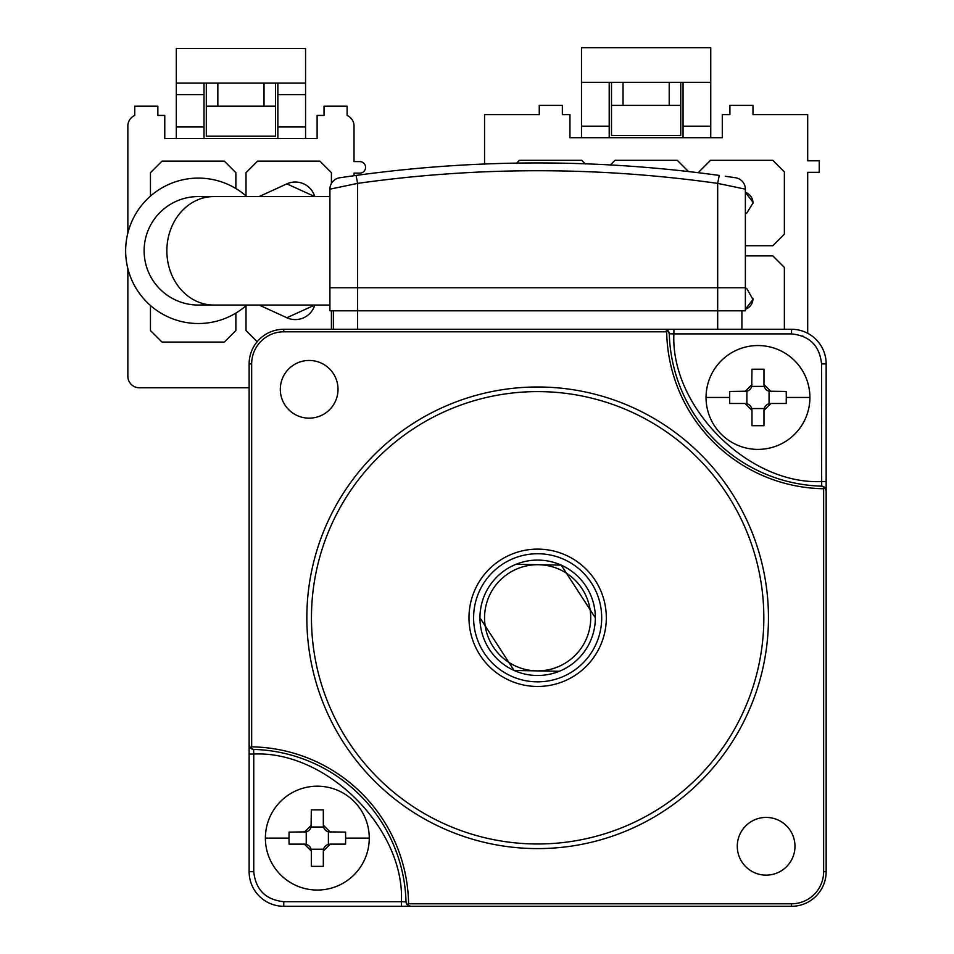<?xml version="1.0" encoding="UTF-8"?>
<svg xmlns="http://www.w3.org/2000/svg" width="954" height="954" viewBox="0 0 954 954"><rect width="100%" height="100%" fill="white"/><g stroke="black" fill="none" stroke-linecap="round" stroke-linejoin="round"><path stroke-width="1.43" d="M809.91 397.46A51.933 51.933 0 0 1 757.977 449.394A51.933 51.933 0 0 1 706.043 397.46A51.933 51.933 0 0 1 757.977 345.539A51.933 51.933 0 0 1 809.91 397.46A51.933 51.933 0 0 1 757.977 449.394A51.933 51.933 0 0 1 706.043 397.46A51.933 51.933 0 0 1 757.977 345.539A51.933 51.933 0 0 1 809.91 397.46L786.287 397.46L786.227 391.462L769.055 391.212L769.055 403.721L770.904 403.47L763.975 410.387L763.975 425.711L751.979 425.711L751.979 410.387L745.05 403.47L729.727 403.47L729.655 397.46L706.043 397.46M770.904 403.47L786.227 403.47L786.287 397.46M369.258 838.113A51.933 51.933 0 0 1 317.324 890.046A51.933 51.933 0 0 1 265.391 838.113A51.933 51.933 0 0 1 317.324 786.191A51.933 51.933 0 0 1 369.258 838.113A51.933 51.933 0 0 1 317.324 890.046A51.933 51.933 0 0 1 265.391 838.113A51.933 51.933 0 0 1 317.324 786.191A51.933 51.933 0 0 1 369.258 838.113L345.634 838.113L345.563 832.115L328.403 831.864L328.403 844.373L330.251 844.123L323.323 851.04L323.323 866.363L311.326 866.363L311.326 851.04L304.398 844.123L289.074 844.123L289.002 838.113L265.391 838.113M330.251 844.123L345.563 844.123L345.634 838.113M280.309 389.304A28.847 28.847 0 0 0 309.156 418.15A28.847 28.847 0 0 0 338.014 389.304A28.847 28.847 0 0 0 309.156 360.457A28.847 28.847 0 0 0 280.309 389.304M737.287 846.281A28.847 28.847 0 0 0 766.134 875.128A28.847 28.847 0 0 0 794.98 846.281A28.847 28.847 0 0 0 766.134 817.423A28.847 28.847 0 0 0 737.287 846.281M306.842 617.787A230.808 230.808 0 0 1 537.651 386.99A230.808 230.808 0 0 1 768.459 617.787A230.808 230.808 0 0 1 537.651 848.595A230.808 230.808 0 0 1 306.842 617.787M144.126 250.807A54.235 54.235 0 0 0 206.648 304.409A54.235 54.235 0 0 1 144.126 250.807A54.235 54.235 0 0 1 198.36 196.572A54.235 54.235 0 0 0 144.126 250.807A54.235 54.235 0 0 1 206.648 197.204A54.235 54.235 0 0 0 198.36 196.572L213.827 196.572A54.235 46.973 90 0 0 166.855 250.807A54.235 46.973 90 0 0 213.827 305.053L198.36 305.053M311.457 617.787A226.193 226.193 0 0 1 537.651 391.605A226.193 226.193 0 0 1 763.832 617.787A226.193 226.193 0 0 1 537.651 843.98A226.193 226.193 0 0 1 311.457 617.787M473.601 617.787A64.049 64.049 0 0 1 537.651 553.737A64.049 64.049 0 0 1 601.7 617.787A64.049 64.049 0 0 1 537.651 681.836A64.049 64.049 0 0 1 473.601 617.787M468.986 617.787A68.664 68.664 0 0 1 537.651 549.122A68.664 68.664 0 0 1 606.315 617.787A68.664 68.664 0 0 1 537.651 686.463A68.664 68.664 0 0 1 468.986 617.787M246.776 305.053A72.707 72.707 0 0 1 125.654 250.807A72.707 72.707 0 0 1 246.776 196.572M752.956 202.188L745.372 192.338A11.305 11.305 0 0 1 752.956 202.188L752.992 203.035A11.305 11.305 0 0 0 752.98 202.558M752.956 299.437L745.372 309.275A11.305 11.305 0 0 0 752.956 299.437L746.744 288.466L745.372 287.786M752.98 299.055A11.305 11.305 0 0 0 752.992 298.352M537.651 560.093A57.705 57.705 0 0 1 595.344 617.787A57.705 57.705 0 0 1 537.651 675.492A57.705 57.705 0 0 1 479.945 617.787A57.705 57.705 0 0 1 537.651 560.093M314.772 196.572L286.844 183.872A20.308 20.308 0 0 1 314.772 196.572M484.56 617.787A53.09 53.09 0 0 1 537.651 564.708A53.09 53.09 0 0 1 590.729 617.787A53.09 53.09 0 0 1 537.651 670.877A53.09 53.09 0 0 1 484.56 617.787M206.314 83.117L206.314 136.207L275.563 136.207L275.563 83.117M206.314 106.192L275.563 106.192M217.858 83.117L305.566 83.117L305.566 48.499L176.311 48.499L176.311 83.117L217.858 83.117L217.858 106.192M264.019 83.117L264.019 106.192M305.566 83.117L305.566 138.509M324.026 106.192L324.026 115.434L324.026 106.192L347.113 106.192L347.113 115.434A11.543 11.543 0 0 1 354.029 126.011L354.029 161.596L359.801 161.596A5.772 5.772 0 0 1 365.573 167.355A5.772 5.772 0 0 1 359.801 173.127L354.029 173.127L354.029 175.715M134.764 106.192L134.764 115.434L134.764 106.192L157.851 106.192L157.851 115.434L157.851 106.192M347.113 115.434L347.113 106.192M277.864 83.117L277.864 138.509M204.013 138.509L204.013 83.117M176.311 83.117L176.311 138.509M623.045 105.405L623.045 82.318L669.207 82.318L669.207 105.405L611.502 105.405L611.502 135.408L680.751 135.408L680.751 82.318M683.052 137.71L683.052 126.178L710.754 126.178L710.754 47.7L581.499 47.7L581.499 82.318L623.045 82.318M669.207 105.405L680.751 105.405M150.458 196.119L150.458 172.674L162.001 161.131L224.321 161.131L235.865 172.674L235.865 188.522M324.026 115.434L317.11 115.434L317.11 138.509L164.768 138.509L164.768 115.434L157.851 115.434M134.764 115.434A11.543 11.543 0 0 0 127.848 126.011L127.848 233.11M127.848 268.503L127.848 376.246A11.543 11.543 0 0 0 139.379 387.777L249.137 387.777M235.865 313.091L235.865 330.537L224.321 342.081L162.001 342.081L150.458 330.537L150.458 305.507M611.502 105.405L611.502 82.318M710.754 82.318L669.207 82.318M246.013 195.904L246.013 172.674L257.556 161.131L319.876 161.131L331.42 172.674L331.42 183.49M257.186 341.711L246.013 330.537L246.013 305.721M331.42 310.825L331.42 329.285M581.499 137.71L581.499 126.178L609.201 126.178L609.201 82.318M581.499 126.178L581.499 82.318M539.26 105.405L539.26 114.635L539.26 105.405L562.347 105.405L562.347 114.635L562.347 105.405M729.905 105.405L729.905 114.635L729.905 105.405L752.992 105.405L752.992 114.635L752.992 105.405M683.052 126.178L683.052 82.318M752.992 114.635L807.692 114.635L807.692 160.797L819.236 160.797L819.236 172.34L807.692 172.34L807.692 333.28M609.201 126.178L609.201 137.71M710.754 126.178L710.754 137.71M286.844 317.742A20.308 20.308 0 0 0 314.772 305.053L286.844 317.742L259.142 305.053M729.905 114.635L722.297 114.635L722.297 137.71L569.955 137.71L569.955 114.635L562.347 114.635M539.26 114.635L484.56 114.635L484.56 164.148M610.238 165.066L614.972 160.332L677.28 160.332L688.561 171.601M745.372 255.887L772.835 255.887L784.379 267.43L784.379 329.285M698.984 172.829L698.984 171.875L710.527 160.332L772.835 160.332L784.379 171.875L784.379 234.195L772.835 245.727L745.372 245.727M516.484 163.265L519.417 160.332L581.737 160.332L585.351 163.945M752.992 203.274A11.305 11.305 0 0 0 752.992 203.035L746.744 213.147L745.372 213.827M323.323 825.198L323.323 809.874L311.326 809.874L311.076 827.035L323.573 827.035L323.323 825.198L330.251 832.115M328.403 844.373A6.928 6.928 0 0 0 323.573 849.203L323.323 851.04M323.573 849.203L311.076 849.203L311.326 851.04M323.573 827.035A6.928 6.928 0 0 0 328.403 831.864M311.076 849.203A6.928 6.928 0 0 0 306.234 844.373L306.234 831.864A6.928 6.928 0 0 0 311.076 827.035M306.234 831.864L289.074 832.115L289.002 838.113M306.234 844.373L304.398 844.123M304.398 832.115L311.326 825.198M763.975 384.545L763.975 369.222L751.979 369.222L751.728 386.382L764.226 386.382L763.975 384.545L770.904 391.462M769.055 403.721A6.928 6.928 0 0 0 764.226 408.55L763.975 410.387M764.226 408.55L751.728 408.55L751.979 410.387M764.226 386.382A6.928 6.928 0 0 0 769.055 391.212M751.728 408.55A6.928 6.928 0 0 0 746.887 403.721L746.887 391.212A6.928 6.928 0 0 0 751.728 386.382M746.887 391.212L729.727 391.462L729.655 397.46M746.887 403.721L745.05 403.47M745.05 391.462L751.979 384.545M406.022 901.816L401.407 901.685C404.878 828.704 326.745 750.559 253.752 754.042L253.621 749.415L250.461 748.031A4.615 4.615 0 0 0 253.621 749.415A156.945 156.945 0 0 1 406.022 901.816L407.406 904.976A4.615 4.615 0 0 1 406.022 901.816A4.615 4.615 0 0 0 407.406 904.976L408.586 903.784L791.534 903.784A32.102 32.102 0 0 0 823.636 871.682L823.636 488.734A159.473 159.473 0 0 1 666.703 331.801L667.895 330.609L669.267 333.769L673.894 333.9C670.412 406.869 748.544 485.026 821.537 481.543L826.152 481.543L826.152 871.682A34.618 34.618 0 0 1 791.534 906.3L410.637 906.3L407.406 904.976M410.637 906.3L401.407 906.3L401.407 901.685L283.755 901.685C265.665 899.777 255.66 889.772 253.752 871.682L253.752 754.042L249.137 754.042L249.137 363.903A34.618 34.618 0 0 1 283.755 329.285L664.652 329.285L667.895 330.609A4.615 4.615 0 0 1 669.267 333.769A156.945 156.945 0 0 0 821.668 486.17L824.828 487.554A4.615 4.615 0 0 0 821.668 486.17L821.537 363.903C819.665 345.777 809.66 335.772 791.534 333.9L791.534 329.285A34.618 34.618 0 0 1 826.152 363.903L826.152 871.682L823.636 871.682M791.534 903.784L791.534 906.3L283.755 906.3A34.618 34.618 0 0 1 249.137 871.682L249.137 363.903L251.665 363.903L251.665 746.851L250.461 748.031L249.137 744.8M344.394 177.074L356.057 175.429L357.619 183.383L329.917 189.166A11.543 11.543 0 0 1 339.767 177.754L356.057 175.429C477.119 158.781 598.182 158.781 719.233 175.429L717.682 183.383C597.657 166.509 477.644 166.509 357.619 183.383L357.619 287.738L329.917 287.738L329.917 310.825L745.372 310.825L745.372 189.166A11.543 11.543 0 0 0 735.534 177.754L725.398 176.287M745.372 189.166L717.682 183.383L717.682 287.738L357.619 287.738L357.619 329.285L673.894 329.285L673.894 333.9L791.534 333.9M251.665 746.851A159.473 159.473 0 0 1 408.586 903.784M823.636 488.734L824.828 487.554L826.152 490.785M726.018 176.371L735.534 177.754M339.767 177.754L340.757 177.611M329.917 189.166L329.917 287.738M666.703 331.801L283.755 331.801L283.755 329.285M251.665 363.903A32.102 32.102 0 0 1 283.755 331.801M803.53 336.404A30.003 30.003 0 0 0 802.576 336.011M664.652 329.285L791.534 329.285M293.403 329.285L333.387 329.285L333.387 310.825M741.914 329.285L741.914 310.825M595.344 617.787L561.202 565.114L515.995 564.303M305.566 94.661L277.864 94.661M277.864 126.965L305.566 126.965M176.311 126.965L204.013 126.965M204.013 94.661L176.311 94.661M479.945 617.787L514.087 670.459L559.294 671.282M283.755 906.3L283.755 901.685M249.137 871.682L253.752 871.682M821.537 363.903L826.152 363.903M745.372 287.738L717.682 287.738L717.682 329.285M667.895 330.609A4.615 4.615 0 0 1 669.267 333.769M213.827 196.572L329.917 196.572M259.142 196.572L286.844 183.872M213.827 305.053L329.917 305.053"/></g></svg>
